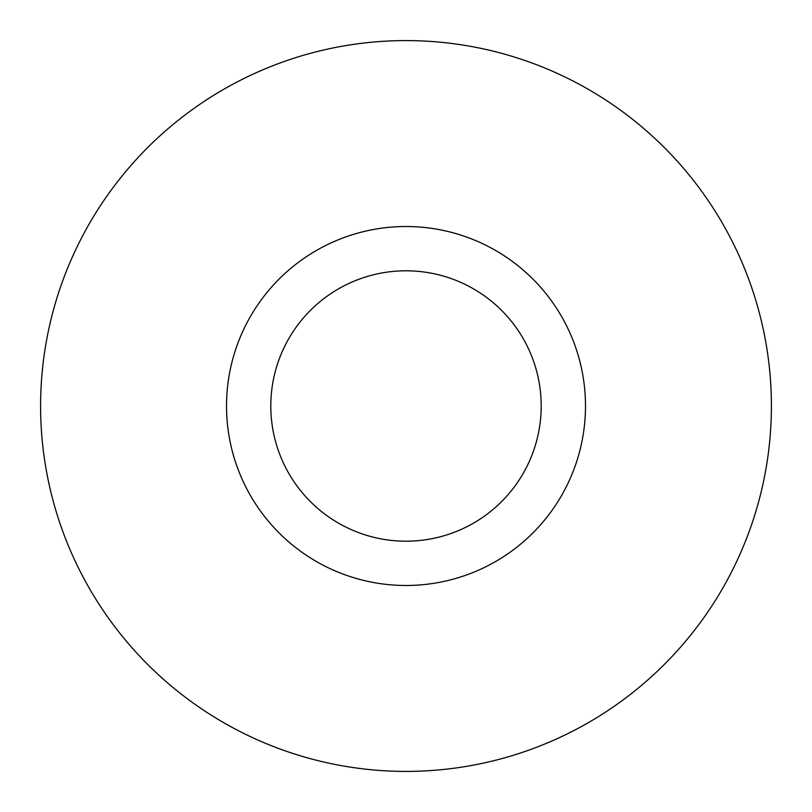 <?xml version="1.0" encoding="UTF-8"?>
<svg xmlns="http://www.w3.org/2000/svg" width="812" height="812" viewBox="0 0 812 812"><rect width="100%" height="100%" fill="white"/><g stroke="black" fill="none" stroke-linecap="round" stroke-linejoin="round"><path stroke-width="1.22" d="M40.6 406A365.4 365.4 0 0 1 588.7 89.553A365.4 365.4 0 0 1 588.7 722.447A365.4 365.4 0 0 1 40.6 406M585.493 406A179.493 179.493 0 0 1 316.254 561.437A179.493 179.493 0 0 1 316.254 250.563A179.493 179.493 0 0 1 585.493 406M541.198 406A135.198 135.198 0 0 0 406 270.802A135.198 135.198 0 0 0 270.802 406A135.198 135.198 0 0 0 406 541.198A135.198 135.198 0 0 0 541.198 406"/></g></svg>
